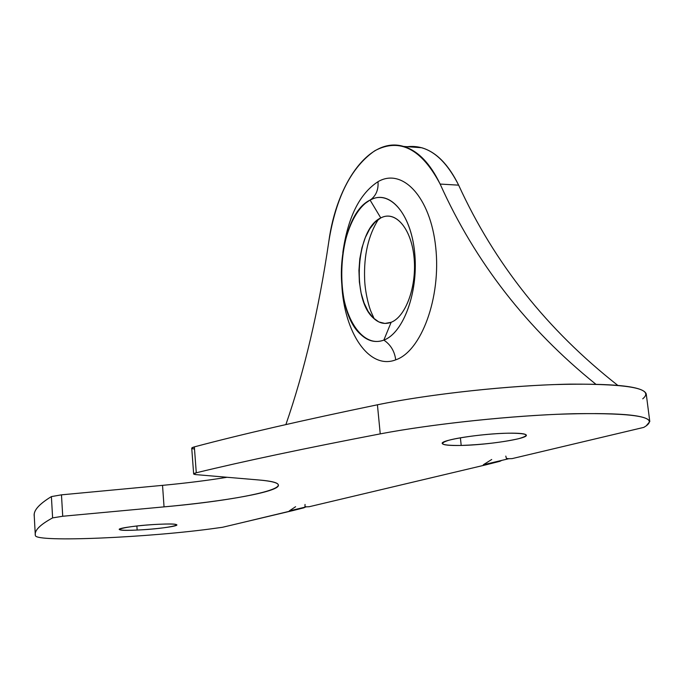 <?xml version="1.0" encoding="UTF-8"?>
<svg xmlns="http://www.w3.org/2000/svg" width="684" height="684" viewBox="0 0 684 684"><rect width="100%" height="100%" fill="white"/><g stroke="black" fill="none" stroke-linecap="round" stroke-linejoin="round"><path stroke-width="1.03" d="M34.32 516.471C33.003 510.999 38.697 504.373 51.394 496.593L61.475 494.84L162.535 485.358C186.51 483.092 208.022 480.399 227.071 477.27C208.022 480.399 186.51 483.092 162.535 485.358L164.049 506.87C250.002 499.269 311.117 484.289 259.168 480.006L196.222 474.645C192.803 474.294 192.82 473.67 196.282 472.772C243.666 461.264 304.987 448.302 380.244 433.878C432.322 423.883 514.813 415.205 573.782 413.709C634.324 412.905 658.47 416.949 646.2 425.867L643.815 427.38L512.068 458.622L508.802 458.716L483.306 464.778L486.521 464.684L309.211 506.724L306.372 506.844L289.306 510.897L292.102 510.777L222.522 527.279L216.358 528.125C150.574 537.504 35.252 542.677 35.371 535.504C34.089 530.724 39.843 524.85 52.617 517.891L62.723 516.258L164.049 506.87C226.224 501.201 278.995 491.719 278.431 485.212C278.345 482.878 271.924 481.151 259.168 480.006L196.222 474.645L193.649 473.918L191.734 448.157L194.35 446.883C241.512 434.34 302.542 420.309 377.423 404.791C429.253 394.035 511.41 385.135 570.234 384.134C630.639 383.938 654.81 388.828 642.729 398.823M194.307 449.003C190.887 448.567 190.904 447.858 194.35 446.883C241.512 434.34 302.542 420.309 377.423 404.791C424.337 395.087 496.165 386.751 553.228 384.613C612.616 382.972 643.618 386.092 646.235 393.967L649.774 421.37M508.161 433.194C481.69 433.553 440.385 440.06 442.215 443.42C442.796 445.019 449.131 445.694 461.204 445.455L460.392 437.811L461.204 445.455C483.143 444.609 502.312 442.351 518.694 438.683C531.22 435.033 527.715 433.194 508.161 433.194C489.257 433.545 460.948 436.931 448.866 440.239C437.563 443.873 441.676 445.609 461.204 445.455C487.102 445.002 527.629 438.752 526.364 435.238C525.919 433.699 519.849 433.015 508.161 433.194M159.372 524.252C124.762 525.722 102.532 531.819 137.151 530.049C169.906 528.681 194.222 522.61 159.372 524.252C141.229 525.004 118.392 527.954 119.196 529.399C119.854 530.314 125.839 530.528 137.151 530.049L136.877 525.987L137.151 530.049C155.046 529.279 177.532 526.398 176.908 524.919C176.369 524.021 170.53 523.799 159.372 524.252M507.032 458.759L509.965 458.682M320.403 504.074L486.521 464.684L483.306 464.778L491.719 459.486L483.306 464.778L508.802 458.716L506.408 458.417L505.792 456.1M617.661 385.28C547.388 330.056 494.387 263.349 458.648 185.159C444.463 157.209 427.338 144.384 407.254 146.701L421.677 147.727C436.17 151.976 448.499 164.459 458.648 185.159L440.137 184.064C421.472 148.779 399.73 137.655 374.909 150.685C351.243 167.05 335.861 197.462 328.756 241.914C318.693 310.382 304.406 371.267 285.886 424.559C304.406 371.267 318.693 310.382 328.756 241.914C336.613 182.679 369.89 136.15 403.628 146.444C417.941 150.711 430.108 163.245 440.137 184.064C475.158 262.058 527.031 328.756 595.755 384.16C527.031 328.756 475.158 262.058 440.137 184.064L458.648 185.159C494.387 263.349 547.388 330.056 617.661 385.28M391.145 322.292C384.801 324.695 378.851 323.267 373.31 318C351.208 298.805 356.279 228.73 380.774 217.931L382.544 217.136C396.814 211.279 411.845 230.166 414.162 258.603C416.684 286.964 405.629 316.769 391.145 322.292L383.844 340.102C403.637 332.98 418.813 290.999 414.598 251.968C410.674 212.81 389.093 189.237 370.078 200.079L380.774 217.931C395.147 210.142 411.127 227.986 414 256.851C417.095 285.621 405.963 316.666 391.145 322.292L384.912 323.447L378.799 321.916L373.122 317.821L368.137 311.4L364.076 303.003L361.109 293.051L359.374 282.013L358.938 270.411L359.81 258.774L361.973 247.651L365.316 237.545L369.702 228.952L374.935 222.3L380.774 217.931L370.078 200.079C350.995 210.364 338.452 249.874 341.932 285.767C345.146 321.771 364.102 347.823 383.844 340.102L391.145 322.292M377.995 181.696C359.51 193.76 347.788 217.392 342.838 252.593C347.788 217.392 359.51 193.76 377.995 181.696C402.286 167.392 430.518 196.872 435.717 247.283C441.283 297.54 421.276 351.362 395.72 359.844C394.608 351.277 390.658 344.693 383.844 340.102C375.61 343.094 367.906 341.213 360.733 334.45C331.27 309.031 337.52 215.4 370.078 200.079L371.566 199.018C376.414 194.829 378.56 189.058 377.995 181.696C378.56 189.058 376.414 194.829 371.566 199.018L370.078 200.079L373.045 198.719C391.898 191.127 411.896 216.537 414.872 254.961C418.104 293.291 403.073 333.125 383.844 340.102C390.658 344.693 394.608 351.277 395.72 359.844C369.044 370.266 343.949 332.253 341.795 284.211C343.949 332.253 369.044 370.266 395.72 359.844C421.276 351.362 441.283 297.54 435.717 247.283C430.518 196.872 402.286 167.392 377.995 181.696M524.842 455.595L643.815 427.38L646.2 425.867L649.8 421.558C647.295 414.666 616.275 412.247 556.733 414.307C499.508 416.778 427.38 424.858 380.244 433.878L377.423 404.791L380.244 433.878C304.987 448.302 243.666 461.264 196.282 472.772L194.35 446.883L196.282 472.772L193.649 473.918M486.521 464.684L499.953 461.29L486.521 464.684L488.889 463.453L486.521 464.684M239.075 523.354L303.893 507.81L292.102 510.777L293.701 509.854L292.102 510.777L289.306 510.897L306.372 506.844L304.944 506.476L305.038 504.433M295.608 506.707L289.306 510.897L295.608 506.707M305.466 506.878L308.142 506.767M164.049 506.87L62.723 516.258L61.475 494.84L162.535 485.358L164.049 506.87M62.723 516.258L52.617 517.891L51.394 496.593L61.475 494.84L62.723 516.258M34.243 515.933L34.2 515.163C33.901 509.956 39.638 503.766 51.394 496.593L52.617 517.891C40.784 524.312 34.995 529.801 35.26 534.358L35.371 535.504C35.252 542.677 150.574 537.504 216.358 528.125L222.522 527.279M373.31 318L373.755 317.735L371.472 312.691C368.445 306.081 364.897 290.435 364.632 279.098C363.777 255.218 368.36 235.305 378.389 219.376M365.487 203.182L371.566 199.018L373.045 198.719M421.677 147.727L403.628 146.444M501.757 460.392L499.953 461.29M305.397 507.075L303.893 507.81M35.26 534.358L34.2 515.163"/></g></svg>
